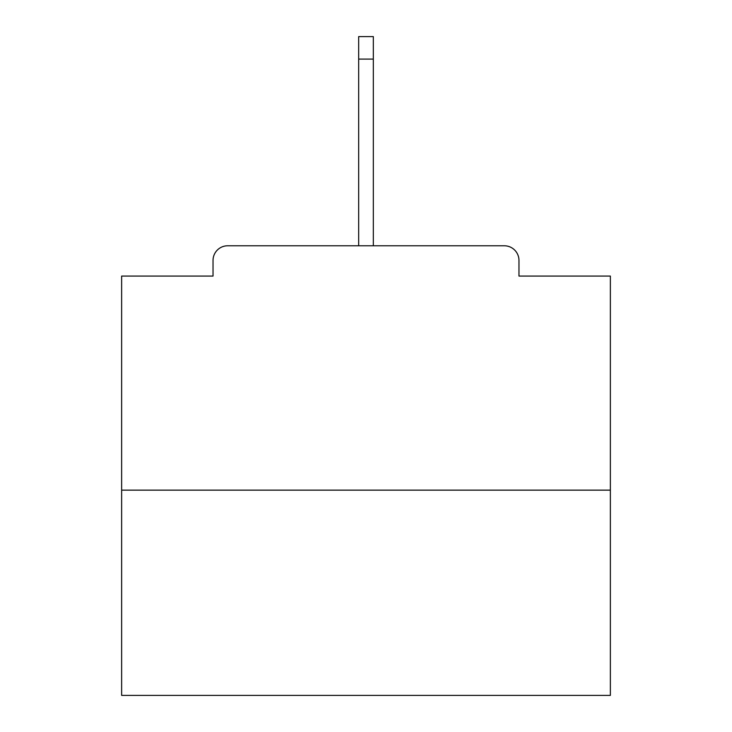 <?xml version="1.0" encoding="UTF-8"?>
<svg xmlns="http://www.w3.org/2000/svg" width="732" height="732" viewBox="0 0 732 732"><rect width="100%" height="100%" fill="white"/><g stroke="black" fill="none" stroke-linecap="round" stroke-linejoin="round"><path stroke-width="1.1" d="M518.97 276.074L518.97 260.436L518.97 276.074L610.36 276.074L610.36 695.4L121.64 695.4L121.64 276.074L213.03 276.074L213.03 260.436L213.03 276.074M610.36 490.138L121.64 490.138M518.97 260.436A14.658 14.658 0 0 0 504.311 245.778L227.689 245.778A14.658 14.658 0 0 0 213.03 260.436M504.311 245.778L428.559 245.778M303.441 245.778L227.689 245.778M373.329 59.082L358.671 59.082L358.671 36.6L373.329 36.6L373.329 245.778M358.671 59.082L358.671 245.778"/></g></svg>
